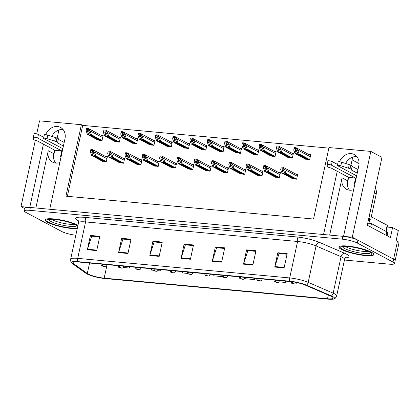<?xml version="1.0" encoding="UTF-8"?>
<svg xmlns="http://www.w3.org/2000/svg" width="420" height="420" viewBox="0 0 420 420"><rect width="100%" height="100%" fill="white"/><g stroke="black" fill="none" stroke-linecap="round" stroke-linejoin="round"><path stroke-width="0.63" d="M55.713 163.076A11.907 9.791 118 0 1 53.786 153.673L54.558 150.097M59.829 162.55A11.907 9.791 118 0 1 55.776 163.081A11.907 9.791 118 0 1 52.652 162.157A11.907 9.791 118 0 1 48.253 150.722L35.873 207.979M349.524 190.192A11.907 9.791 118 0 1 347.597 180.784L348.369 177.214M329.684 235.095L342.064 177.839A11.907 9.791 -62 0 0 346.463 189.268A11.907 9.791 -62 0 0 349.587 190.197A11.907 9.791 -62 0 0 353.64 189.667M387.14 227.062L392.595 227.566L398.312 230.612L396.149 240.618L397.457 241.316A11.162 2.074 -167.8 0 1 399 242.807L395.136 260.678A11.162 2.074 -167.8 0 0 393.598 259.182L352.286 237.179L343.544 236.376L358.764 165.979A11.907 9.791 -62 0 0 354.365 154.544A11.907 9.791 -62 0 0 339.518 161.758M356.837 156.571A11.907 9.791 -62 0 0 345.618 163.48M392.595 227.566L390.432 237.573L367.29 225.246L381.969 157.353L370.829 151.415L352.286 237.179M35.322 140.364L21 206.609L24.938 208.703M328.86 148.118L82.698 125.402L81.391 124.709L39.543 120.845L36.713 133.922M43.418 144.165L29.747 207.417L21 206.609M337.229 171.281L323.558 234.528L49.733 209.26L64.953 138.863A11.907 9.791 -62 0 0 60.554 127.433A11.907 9.791 -62 0 0 45.707 134.642M81.391 124.709L65.94 196.177L313.53 219.025L328.981 147.556L370.829 151.415M352.118 159.878L359.058 163.574M57.157 138.075L58.91 129.985M350.968 165.191L352.721 157.096M82.698 125.402L67.368 196.308M201.527 149.483L205.847 150.129L206.929 145.126L205.023 144.947M166.924 146.291L171.245 146.937L172.326 141.934L170.42 141.755M149.625 144.695L153.946 145.341L155.027 140.338L153.116 140.159M132.321 143.099L136.642 143.74L137.723 138.737L135.817 138.563M115.022 141.503L119.343 142.144L120.425 137.141L118.514 136.967M184.228 147.887L188.548 148.533L189.63 143.53L187.719 143.351M218.831 151.079L223.151 151.725L224.233 146.722L222.322 146.548M236.129 152.68L240.45 153.321L241.532 148.318L239.626 148.145M253.433 154.277L257.754 154.917L258.836 149.914L256.925 149.741M270.732 155.873L275.053 156.513L276.134 151.515L274.229 151.337M288.036 157.469L292.357 158.114L293.438 153.111L291.527 152.933M305.335 159.065L309.656 159.71L310.737 154.707L308.831 154.528M97.718 139.902L102.039 140.548L103.12 135.544L101.215 135.371M188.491 168.982L192.811 169.628L193.893 164.624L191.982 164.451M153.888 165.79L158.209 166.435L159.29 161.432L157.379 161.254M136.584 164.194L140.905 164.84L141.986 159.836L140.081 159.658M119.285 162.598L123.606 163.238L124.688 158.24L122.777 158.062M171.187 167.386L175.508 168.032L176.589 163.028L174.683 162.85M205.79 170.578L210.11 171.224L211.192 166.22L209.286 166.047M223.094 172.179L227.414 172.82L228.496 167.816L226.585 167.643M240.392 173.775L244.713 174.416L245.795 169.412L243.889 169.239M257.696 175.371L262.017 176.017L263.099 171.014L261.188 170.835M274.995 176.967L279.316 177.613L280.397 172.609L278.492 172.431M292.299 178.563L296.62 179.209L297.701 174.206L295.79 174.027M101.981 161.002L106.302 161.642L107.383 156.639L105.478 156.466M51.807 136.364A11.907 9.791 118 0 1 63.026 129.46M371.38 252.189A17.861 3.318 -167.8 0 0 352.076 246.619A17.861 3.318 -167.8 0 0 338.935 247.028A17.861 3.318 -167.8 0 0 341.397 249.422A17.861 3.318 -167.8 0 0 360.707 254.987A17.861 3.318 -167.8 0 0 373.847 254.578A17.861 3.318 -167.8 0 0 371.38 252.189M77.973 225.298A17.861 3.318 -167.8 0 0 77.569 225.073A17.861 3.318 -167.8 0 0 58.265 219.508A17.861 3.318 -167.8 0 0 45.124 219.917A17.861 3.318 -167.8 0 0 47.586 222.306A17.861 3.318 -167.8 0 0 77.264 228.585M331.527 296.494A11.907 2.21 12.2 0 1 333.17 298.09A11.907 2.21 12.2 0 1 327.516 298.756L104.16 278.145A11.907 2.21 12.2 0 1 87.297 273.499L73.689 263.75A11.907 2.21 12.2 0 1 72.933 262.694A11.907 2.21 12.2 0 1 78.593 262.022L290.582 281.589A11.907 2.21 12.2 0 1 305.366 285.127L330.341 295.927A11.907 2.21 12.2 0 1 331.527 296.494M332.776 296.609A13.393 2.489 -167.8 0 0 331.438 295.969L306.469 285.175A13.393 2.489 -167.8 0 0 289.832 281.19L77.842 261.623A13.393 2.489 -167.8 0 0 71.767 263.083A13.393 2.489 -167.8 0 0 72.329 263.566L85.937 273.315A13.393 2.489 -167.8 0 0 104.906 278.544L328.267 299.156A13.393 2.489 -167.8 0 0 334.073 298.925A13.393 2.489 -167.8 0 0 332.776 296.609M344.447 260.033L389.214 264.164A11.162 2.074 -167.8 0 0 394.517 263.534L395.136 260.678A11.162 2.074 -167.8 0 0 393.598 259.182L357.893 240.167A11.162 2.074 -167.8 0 0 342.919 236.318L30.371 207.47A11.162 2.074 -167.8 0 0 25.069 208.1L24.449 210.961A11.162 2.074 -167.8 0 0 25.988 212.452L61.693 231.467A11.162 2.074 -167.8 0 0 75.826 235.232M394.517 263.534A11.162 2.074 -167.8 0 0 392.978 262.043L357.278 243.028A11.162 2.074 -167.8 0 0 342.3 239.174L29.752 210.331A11.162 2.074 -167.8 0 0 24.449 210.961M118.582 252.625L121.674 238.334L131.04 239.195L127.948 253.491L118.582 252.625A2.977 1.601 95.3 0 1 118.713 252.142L128.053 253.003M87.35 249.743L90.442 235.452L99.813 236.313L96.721 250.609L87.35 249.743A2.977 1.601 95.3 0 1 87.481 249.26L96.826 250.121M212.273 261.272L215.36 246.981L224.732 247.842L221.639 262.138L212.273 261.272A2.977 1.601 95.3 0 1 212.399 260.788L221.744 261.649M243.5 264.154L246.593 249.863L255.959 250.724L252.872 265.02L243.5 264.154A2.977 1.601 95.3 0 1 243.632 263.671L252.977 264.532M274.733 267.036L277.82 252.746L287.191 253.607L284.099 267.902L274.733 267.036A2.977 1.601 95.3 0 1 274.858 266.553L284.204 267.414M149.809 255.507L152.901 241.216L162.272 242.078L159.18 256.373L149.809 255.507A2.977 1.601 95.3 0 1 149.94 255.024L159.285 255.885M181.041 258.389L184.133 244.099L193.499 244.96L190.412 259.255L181.041 258.389A2.977 1.601 95.3 0 1 181.172 257.906L190.517 258.767M157.836 270.669L160.697 270.931L160.981 269.63M151.484 268.753L151.331 270.07L153.221 270.244M123.233 267.477L129.47 268.049L129.749 266.747M245.175 277.399L245.018 278.717L254.389 279.578L254.672 278.271M278.948 281.846L285.616 282.461L285.899 281.153M182.716 271.635L182.558 272.953L187.824 273.436M213.943 274.517L213.791 275.835L222.427 276.628M184.133 244.099L185.588 244.876M193.363 245.59L185.404 244.855L181.172 257.906M152.901 241.216L154.361 241.994M162.136 242.708L154.177 241.972L149.94 255.024M277.82 252.746L279.279 253.517M287.054 254.237L279.095 253.502L274.858 266.553M246.593 249.863L248.047 250.635M255.822 251.354L247.863 250.619L243.632 263.671M215.36 246.981L216.82 247.753M224.595 248.472L216.636 247.737L212.399 260.788M90.442 235.452L91.896 236.229M99.677 236.943L91.712 236.208L87.481 249.26M121.674 238.334L123.128 239.111M130.904 239.825L122.945 239.09L118.713 252.142M254.389 279.578L254.541 278.26M285.616 282.461L285.773 281.143M160.697 270.931L160.855 269.614M129.47 268.049L129.623 266.732M103.787 161.411L92.983 155.657L91.749 152.407L92.053 151.232L92.337 151.326M102.538 161.296L91.733 155.542L90.405 152.045L90.799 149.651A1.859 1.528 -62 0 1 91.497 149.546L92.431 149.63A1.859 1.528 -62 0 1 92.92 149.777A1.859 1.528 -62 0 1 93.056 149.861L94.463 152.418L92.899 150.586L90.641 150.376M106.328 161.527L95.792 155.915L94.463 152.418M95.792 155.915L94.542 155.799L105.352 161.558M92.053 151.232L93.308 152.554L94.542 155.799M92.983 155.657L91.733 155.542M92.899 150.586L93.056 149.861M99.524 140.317L88.72 134.563L87.486 131.313L87.796 130.137L88.074 130.232M102.076 264.191A1.859 1.066 94.6 0 0 102.758 265.96L104.039 266.285L102.758 265.96M102.827 265.965A1.859 0.935 -84.1 0 1 102.275 264.212M98.275 140.201L87.47 134.447L86.142 130.946L86.536 128.557A1.859 1.528 -62 0 1 87.234 128.452L88.169 128.536A1.859 1.528 -62 0 1 88.657 128.683A1.859 1.528 -62 0 1 88.793 128.767L90.2 131.323L88.636 129.491L86.378 129.281M102.065 140.432L91.529 134.82L90.2 131.323M91.529 134.82L90.279 134.704L101.089 140.459M87.796 130.137L89.05 131.46L90.279 134.704M88.72 134.563L87.47 134.447M88.636 129.491L88.793 128.767M121.091 163.007L110.282 157.253L109.048 154.009L109.358 152.828L109.636 152.922M119.842 162.892L109.032 157.138L107.704 153.641L108.098 151.247A1.859 1.528 -62 0 1 108.796 151.142L109.736 151.232A1.859 1.528 -62 0 1 110.224 151.373A1.859 1.528 -62 0 1 110.355 151.457L111.767 154.014L110.203 152.182L107.945 151.977M123.627 163.123L113.096 157.511L111.767 154.014M113.096 157.511L111.846 157.395L122.651 163.154M109.358 152.828L110.612 154.151L111.846 157.395M110.282 157.253L109.032 157.138M110.203 152.182L110.355 151.457M138.39 164.603L127.586 158.849L126.352 155.605L126.656 154.423L126.94 154.518M137.141 164.488L126.336 158.734L125.008 155.237L125.402 152.849A1.859 1.528 -62 0 1 126.1 152.738L127.034 152.828A1.859 1.528 -62 0 1 127.523 152.969A1.859 1.528 -62 0 1 127.659 153.053L129.066 155.61L127.502 153.778L125.244 153.573M140.931 164.719L130.394 159.107L129.066 155.61M130.394 159.107L129.145 158.996L139.954 164.75M126.656 154.423L127.911 155.747L129.145 158.996M127.586 158.849L126.336 158.734M127.502 153.778L127.659 153.053M155.694 166.204L144.884 160.445L143.651 157.201L143.96 156.025L144.239 156.114M154.445 166.089L143.635 160.33L142.306 156.833L142.7 154.445A1.859 1.528 -62 0 1 143.399 154.334L144.338 154.423A1.859 1.528 -62 0 1 144.827 154.565A1.859 1.528 -62 0 1 144.958 154.649L146.37 157.206L144.805 155.374L142.548 155.169M158.23 166.315L147.698 160.708L146.37 157.206M147.698 160.708L146.449 160.592L157.253 166.346M143.96 156.025L145.215 157.343L146.449 160.592M144.884 160.445L143.635 160.33M144.805 155.374L144.958 154.649M116.828 141.913L106.019 136.159L104.79 132.909L105.095 131.733L105.373 131.828M119.38 265.786A1.859 1.066 94.6 0 0 120.062 267.556L121.343 267.881L120.062 267.556M120.13 267.566A1.859 0.935 -84.1 0 1 119.579 265.808M115.579 141.797L104.774 136.043L103.446 132.547L103.84 130.153A1.859 1.528 -62 0 1 104.533 130.048L105.473 130.132A1.859 1.528 -62 0 1 105.961 130.279A1.859 1.528 -62 0 1 106.092 130.363L107.504 132.919L105.94 131.087L103.682 130.877M119.369 142.028L108.833 136.416L107.504 132.919M108.833 136.416L107.583 136.3L118.388 142.06M105.095 131.733L106.349 133.056L107.583 136.3M106.019 136.159L104.774 136.043M105.94 131.087L106.092 130.363M134.127 143.509L123.323 137.755L122.089 134.505L122.398 133.329L122.677 133.423M136.678 267.382A1.859 1.066 94.6 0 0 137.361 269.157L138.642 269.477L137.361 269.157M137.429 269.162A1.859 0.935 -84.1 0 1 136.878 267.404M132.877 143.393L122.073 137.639L120.745 134.143L121.139 131.749A1.859 1.528 -62 0 1 121.837 131.644L122.771 131.733A1.859 1.528 -62 0 1 123.26 131.875A1.859 1.528 -62 0 1 123.396 131.959L124.803 134.516L123.239 132.683L120.981 132.473M136.668 143.624L126.131 138.012L124.803 134.516M126.131 138.012L124.882 137.897L135.691 143.656M122.398 133.329L123.653 134.652L124.882 137.897M123.323 137.755L122.073 137.639M123.239 132.683L123.396 131.959M151.431 145.105L140.621 139.351L139.393 136.106L139.697 134.925L139.976 135.02M153.983 268.984A1.859 1.066 94.6 0 0 154.665 270.753L155.946 271.073L154.665 270.753M154.733 270.758A1.859 0.935 -84.1 0 1 154.182 269M150.181 144.989L139.377 139.235L138.049 135.739L138.442 133.345A1.859 1.528 -62 0 1 139.136 133.24L140.075 133.329A1.859 1.528 -62 0 1 140.564 133.471A1.859 1.528 -62 0 1 140.7 133.555L142.107 136.112L140.542 134.279L138.285 134.075M153.972 145.22L143.435 139.608L142.107 136.112M143.435 139.608L142.186 139.493L152.99 145.252M139.697 134.925L140.952 136.248L142.186 139.493M140.621 139.351L139.377 139.235M140.542 134.279L140.7 133.555M168.73 146.701L157.925 140.947L156.691 137.702L157.001 136.526L157.279 136.616M171.281 270.58A1.859 1.066 94.6 0 0 171.964 272.349L173.245 272.669L171.964 272.349M172.032 272.354A1.859 0.935 -84.1 0 1 171.481 270.596M167.48 146.585L156.676 140.831L155.347 137.335L155.741 134.946A1.859 1.528 -62 0 1 156.44 134.836L157.374 134.925A1.859 1.528 -62 0 1 157.862 135.067A1.859 1.528 -62 0 1 157.999 135.151L159.406 137.708L157.841 135.875L155.584 135.671M171.271 146.816L160.734 141.209L159.406 137.708M160.734 141.209L159.484 141.094L170.294 146.848M157.001 136.526L158.256 137.844L159.484 141.094M157.925 140.947L156.676 140.831M157.841 135.875L157.999 135.151M351.445 169.559L352.217 165.989L351.445 169.559A3.722 0.693 -167.8 0 0 350.007 168.693L340.835 165.784A2.378 0.441 12.2 0 0 337.381 165.438A2.378 0.441 12.2 0 0 337.712 165.758L356.632 175.838M354.911 183.803L354.359 183.75L355.598 178.038L348.726 177.403L347.303 183.099M387.167 235.835L387.823 232.785A7.439 1.381 -167.8 0 0 386.799 231.788L371.469 223.624L370.724 227.078M367.752 223.109A7.439 1.381 -167.8 0 0 371.469 223.624M368.802 218.253A7.439 6.116 118 0 1 368.881 218.258L370.75 219.256A7.439 6.116 -62 0 0 368.534 219.482M370.75 219.256L376.236 193.883A7.439 6.116 -62 0 0 375.275 188.323M368.881 218.258L374.362 192.89A7.439 6.116 -62 0 0 374.53 191.772M355.598 178.038L331.464 165.181A2.378 0.441 12.2 0 0 328.897 164.441A2.378 0.441 12.2 0 0 327.149 164.498A2.378 0.441 12.2 0 1 327.149 164.498L327.348 166.603A3.722 0.693 -167.8 0 0 329.238 167.512L331.443 168.2L348.726 177.403M331.464 165.181L332.236 161.611A2.378 0.441 -167.8 0 0 329.669 160.865A2.378 0.441 -167.8 0 0 327.92 160.923A2.378 0.441 -167.8 0 0 327.92 160.949L327.154 164.472M332.236 161.611L337.591 164.462M352.207 166.467L357.992 169.549M357.221 173.124L351.435 170.042M352.217 165.989A3.722 0.693 -167.8 0 0 350.779 165.123L341.607 162.209A2.378 0.441 -167.8 0 0 338.153 161.868L337.381 165.438M350.779 165.123L350.007 168.693M349.272 164.635L348.495 168.21M57.635 142.443L58.406 138.873L57.635 142.443A3.722 0.693 -167.8 0 0 56.196 141.582L47.024 138.668A2.378 0.441 12.2 0 0 43.57 138.327A2.378 0.441 12.2 0 0 43.895 138.642L62.822 148.722M61.099 156.686L60.548 156.639L61.787 150.922L54.915 150.286L53.492 155.988M61.787 150.922L37.653 138.065A2.378 0.441 12.2 0 0 35.086 137.324A2.378 0.441 12.2 0 0 33.337 137.382A2.378 0.441 12.2 0 0 33.332 137.408L33.537 139.487A3.722 0.693 -167.8 0 0 35.427 140.396L37.632 141.083L54.915 150.286M37.653 138.065L38.425 134.495A2.378 0.441 -167.8 0 0 35.858 133.754A2.378 0.441 -167.8 0 0 34.109 133.807A2.378 0.441 -167.8 0 0 34.109 133.833L33.343 137.356M38.425 134.495L43.78 137.345M58.396 139.356L64.181 142.438M63.404 146.008L57.619 142.926M58.406 138.873A3.722 0.693 -167.8 0 0 56.968 138.007L47.796 135.093A2.378 0.441 -167.8 0 0 44.341 134.752L43.57 138.327M56.968 138.007L56.196 141.582M55.456 137.519L54.684 141.094M368.282 251.386A12.878 2.389 12.2 0 1 357.494 250.488A12.878 2.389 12.2 0 1 346.201 246.95A12.878 2.389 12.2 0 1 345.319 246.419M371.222 252.173A17.671 3.281 12.2 0 1 373.663 254.541A17.671 3.281 12.2 0 1 360.659 254.945A17.671 3.281 12.2 0 1 341.555 249.433A17.671 3.281 12.2 0 1 339.113 247.07A17.671 3.281 12.2 0 1 352.118 246.666A17.671 3.281 12.2 0 1 371.222 252.173M368.109 223.178A1.859 0.347 -167.8 0 0 367.757 223.078M386.19 231.462L387.471 225.53A1.859 0.347 -167.8 0 0 387.214 225.278L371.28 216.793M74.466 224.27A12.878 2.389 12.2 0 1 63.683 223.372A12.878 2.389 12.2 0 1 52.39 219.833A12.878 2.389 12.2 0 1 51.508 219.308M77.28 228.517A17.671 3.281 12.2 0 1 47.743 222.322A17.671 3.281 12.2 0 1 45.302 219.954A17.671 3.281 12.2 0 1 58.307 219.55A17.671 3.281 12.2 0 1 77.411 225.057A17.671 3.281 12.2 0 1 77.963 225.367M172.993 167.8L162.188 162.041L160.954 158.797L161.259 157.621L161.542 157.71M171.743 167.685L160.939 161.926L159.611 158.429L160.004 156.041A1.859 1.528 -62 0 1 160.703 155.935L161.637 156.02A1.859 1.528 -62 0 1 162.125 156.166A1.859 1.528 -62 0 1 162.262 156.251L163.669 158.807L162.104 156.975L159.847 156.765M175.534 167.916L164.997 162.304L163.669 158.807M164.997 162.304L163.748 162.188L174.557 167.942M161.259 157.621L162.514 158.939L163.748 162.188M162.188 162.041L160.939 161.926M162.104 156.975L162.262 156.251M190.297 169.397L179.487 163.637L178.259 160.393L178.563 159.217L178.841 159.306M189.047 169.281L178.238 163.527L176.909 160.025L177.303 157.637A1.859 1.528 -62 0 1 178.001 157.531L178.941 157.616A1.859 1.528 -62 0 1 179.429 157.763A1.859 1.528 -62 0 1 179.56 157.847L180.973 160.403L179.408 158.571L177.151 158.361M192.833 169.512L182.301 163.9L180.973 160.403M182.301 163.9L181.052 163.784L191.856 169.538M178.563 159.217L179.818 160.534L181.052 163.784M179.487 163.637L178.238 163.527M179.408 158.571L179.56 157.847M207.596 170.993L196.791 165.239L195.557 161.989L195.862 160.813L196.145 160.907M206.346 170.877L195.541 165.123L194.213 161.621L194.607 159.233A1.859 1.528 -62 0 1 195.305 159.128L196.24 159.212A1.859 1.528 -62 0 1 196.728 159.359A1.859 1.528 -62 0 1 196.865 159.442L198.272 161.999L196.707 160.167L194.45 159.957M210.137 171.108L199.6 165.496L198.272 161.999M199.6 165.496L198.35 165.38L209.16 171.134M195.862 160.813L197.117 162.136L198.35 165.38M196.791 165.239L195.541 165.123M196.707 160.167L196.865 159.442M186.034 148.302L175.224 142.543L173.996 139.298L174.3 138.122L174.578 138.212M188.585 272.176A1.859 1.066 94.6 0 0 189.268 273.945L190.549 274.27L189.268 273.945M189.336 273.95A1.859 0.935 -84.1 0 1 188.785 272.192M184.784 148.186L173.98 142.427L172.652 138.931L173.045 136.542A1.859 1.528 -62 0 1 173.738 136.432L174.678 136.521A1.859 1.528 -62 0 1 175.166 136.668A1.859 1.528 -62 0 1 175.303 136.747L176.71 139.303L175.145 137.471L172.888 137.267M188.575 148.412L178.038 142.805L176.71 139.303M178.038 142.805L176.788 142.69L187.593 148.444M174.3 138.122L175.555 139.44L176.788 142.69M175.224 142.543L173.98 142.427M175.145 137.471L175.303 136.747M203.333 149.898L192.528 144.139L191.294 140.894L191.604 139.718L191.882 139.808M205.884 273.772A1.859 1.066 94.6 0 0 206.566 275.541L207.847 275.867L206.566 275.541M206.635 275.546A1.859 0.935 -84.1 0 1 206.084 273.788M202.083 149.782L191.279 144.023L189.95 140.527L190.344 138.138A1.859 1.528 -62 0 1 191.042 138.033L191.977 138.117A1.859 1.528 -62 0 1 192.465 138.264A1.859 1.528 -62 0 1 192.602 138.348L194.009 140.905L192.444 139.072L190.186 138.863M205.874 150.014L195.337 144.401L194.009 140.905M195.337 144.401L194.087 144.286L204.897 150.04M191.604 139.718L192.859 141.036L194.087 144.286M192.528 144.139L191.279 144.023M192.444 139.072L192.602 138.348M220.637 151.494L209.827 145.74L208.598 142.49L208.903 141.314L209.181 141.403M223.188 275.368A1.859 1.066 94.6 0 0 223.871 277.137L225.152 277.463L223.871 277.137M223.939 277.142A1.859 0.935 -84.1 0 1 223.388 275.389M219.387 151.379L208.583 145.625L207.254 142.123L207.648 139.734A1.859 1.528 -62 0 1 208.341 139.629L209.281 139.713A1.859 1.528 -62 0 1 209.769 139.86A1.859 1.528 -62 0 1 209.906 139.944L211.312 142.501L209.748 140.668L207.491 140.459M223.178 151.609L212.641 145.997L211.312 142.501M212.641 145.997L211.391 145.882L222.196 151.636M208.903 141.314L210.158 142.637L211.391 145.882M209.827 145.74L208.583 145.625M209.748 140.668L209.906 139.944M224.9 172.589L214.09 166.834L212.861 163.585L213.166 162.409L213.444 162.503M223.65 172.473L212.84 166.719L211.512 163.222L211.911 160.828A1.859 1.528 -62 0 1 212.604 160.724L213.544 160.808A1.859 1.528 -62 0 1 214.032 160.954A1.859 1.528 -62 0 1 214.163 161.038L215.576 163.595L214.011 161.763L211.754 161.553M227.435 172.704L216.904 167.092L215.576 163.595M216.904 167.092L215.654 166.976L226.459 172.73M213.166 162.409L214.421 163.732L215.654 166.976M214.09 166.834L212.84 166.719M214.011 161.763L214.163 161.038M242.198 174.184L231.394 168.43L230.16 165.181L230.465 164.005L230.748 164.099M240.949 174.069L230.144 168.315L228.816 164.819L229.21 162.424A1.859 1.528 -62 0 1 229.908 162.32L230.843 162.409A1.859 1.528 -62 0 1 231.331 162.55A1.859 1.528 -62 0 1 231.467 162.635L232.874 165.191L231.31 163.359L229.052 163.149M244.739 174.3L234.203 168.688L232.874 165.191M234.203 168.688L232.953 168.572L243.763 174.332M230.465 164.005L231.719 165.328L232.953 168.572M231.394 168.43L230.144 168.315M231.31 163.359L231.467 162.635M259.502 175.781L248.692 170.027L247.464 166.782L247.769 165.601L248.047 165.695M258.253 175.665L247.443 169.911L246.115 166.415L246.514 164.021A1.859 1.528 -62 0 1 247.207 163.916L248.147 164.005A1.859 1.528 -62 0 1 248.635 164.147A1.859 1.528 -62 0 1 248.766 164.231L250.178 166.787L248.614 164.955L246.356 164.75M262.038 175.896L251.507 170.284L250.178 166.787M251.507 170.284L250.257 170.168L261.062 175.928M247.769 165.601L249.023 166.924L250.257 170.168M248.692 170.027L247.443 169.911M248.614 164.955L248.766 164.231M276.801 177.377L265.997 171.623L264.763 168.378L265.067 167.202L265.351 167.291M275.552 177.261L264.747 171.507L263.419 168.011L263.812 165.622A1.859 1.528 -62 0 1 264.511 165.512L265.445 165.601A1.859 1.528 -62 0 1 265.934 165.743A1.859 1.528 -62 0 1 266.07 165.827L267.477 168.383L265.913 166.551L263.655 166.346M279.342 177.492L268.805 171.885L267.477 168.383M268.805 171.885L267.556 171.77L278.366 177.524M265.067 167.202L266.322 168.52L267.556 171.77M265.997 171.623L264.747 171.507M265.913 166.551L266.07 165.827M294.105 178.978L283.295 173.219L282.067 169.974L282.371 168.798L282.649 168.887M292.856 178.862L282.046 173.103L280.718 169.607L281.117 167.218A1.859 1.528 -62 0 1 281.81 167.108L282.749 167.197A1.859 1.528 -62 0 1 283.238 167.344A1.859 1.528 -62 0 1 283.369 167.422L284.781 169.979L283.217 168.147L280.959 167.942M296.641 179.088L286.109 173.481L284.781 169.979M286.109 173.481L284.86 173.366L295.664 179.12M282.371 168.798L283.626 170.116L284.86 173.366M283.295 173.219L282.046 173.103M283.217 168.147L283.369 167.422M237.935 153.09L227.131 147.336L225.897 144.086L226.207 142.91L226.485 143.005M240.487 276.964A1.859 1.066 94.6 0 0 241.169 278.733L242.45 279.058L241.169 278.733M241.238 278.744A1.859 0.935 -84.1 0 1 240.686 276.985M236.686 152.975L225.881 147.221L224.553 143.719L224.947 141.33A1.859 1.528 -62 0 1 225.645 141.225L226.579 141.309A1.859 1.528 -62 0 1 227.068 141.456A1.859 1.528 -62 0 1 227.204 141.54L228.611 144.097L227.047 142.265L224.789 142.054M240.476 153.206L229.94 147.593L228.611 144.097M229.94 147.593L228.69 147.478L239.5 153.232M226.207 142.91L227.462 144.233L228.69 147.478M227.131 147.336L225.881 147.221M227.047 142.265L227.204 141.54M255.239 154.686L244.435 148.932L243.201 145.682L243.506 144.506L243.784 144.601M257.791 278.56A1.859 1.066 94.6 0 0 258.473 280.329L259.754 280.655L258.473 280.329M258.541 280.34A1.859 0.935 -84.1 0 1 257.99 278.581M253.99 154.571L243.185 148.816L241.857 145.32L242.251 142.926A1.859 1.528 -62 0 1 242.944 142.821L243.884 142.905A1.859 1.528 -62 0 1 244.372 143.052A1.859 1.528 -62 0 1 244.508 143.136L245.915 145.693L244.351 143.861L242.093 143.651M257.78 154.802L247.244 149.189L245.915 145.693M247.244 149.189L245.994 149.074L256.798 154.833M243.506 144.506L244.76 145.829L245.994 149.074M244.435 148.932L243.185 148.816M244.351 143.861L244.508 143.136M272.538 156.282L261.734 150.528L260.5 147.278L260.81 146.102L261.088 146.197M275.09 280.156A1.859 1.066 94.6 0 0 275.772 281.93L277.053 282.25L275.772 281.93M275.84 281.935A1.859 0.935 -84.1 0 1 275.289 280.177M271.288 156.166L260.484 150.412L259.156 146.916L259.55 144.522A1.859 1.528 -62 0 1 260.248 144.417L261.182 144.506A1.859 1.528 -62 0 1 261.671 144.648A1.859 1.528 -62 0 1 261.807 144.732L263.214 147.289L261.649 145.457L259.392 145.247M275.079 156.398L264.542 150.785L263.214 147.289M264.542 150.785L263.293 150.67L274.103 156.429M260.81 146.102L262.064 147.425L263.293 150.67M261.734 150.528L260.484 150.412M261.649 145.457L261.807 144.732M289.842 157.878L279.038 152.124L277.804 148.88L278.108 147.698L278.392 147.793M292.388 281.794A1.859 1.066 94.6 0 0 293.076 283.526L294.357 283.846L293.076 283.526M293.144 283.531A1.859 0.935 -84.1 0 1 292.588 281.82M288.593 157.763L277.788 152.009L276.46 148.512L276.854 146.123A1.859 1.528 -62 0 1 277.546 146.013L278.486 146.102A1.859 1.528 -62 0 1 278.975 146.244A1.859 1.528 -62 0 1 279.111 146.328L280.518 148.885L278.954 147.053L276.696 146.848M292.383 157.994L281.846 152.381L280.518 148.885M281.846 152.381L280.597 152.271L291.401 158.025M278.108 147.698L279.363 149.021L280.597 152.271M279.038 152.124L277.788 152.009M278.954 147.053L279.111 146.328M307.141 159.474L296.336 153.72L295.103 150.476L295.412 149.299L295.691 149.389M305.891 159.364L295.087 153.605L293.758 150.108L294.152 147.719A1.859 1.528 -62 0 1 294.851 147.609L295.785 147.698A1.859 1.528 -62 0 1 296.273 147.84A1.859 1.528 -62 0 1 296.41 147.924L297.817 150.481L296.252 148.649L293.995 148.444M309.682 159.59L299.145 153.983L297.817 150.481M299.145 153.983L297.895 153.867L308.705 159.621M295.412 149.299L296.667 150.617L297.895 153.867M296.336 153.72L295.087 153.605M296.252 148.649L296.41 147.924M48.253 150.722L53.786 153.673M342.064 177.839L347.597 180.784M397.457 241.316L392.978 262.043M327.516 298.756L328.319 295.055M77.842 261.623A3.722 2 -84.7 0 1 77.716 258.368L289.706 277.935A14.884 2.761 12.2 0 1 308.185 282.361L333.16 293.155A14.884 2.761 12.2 0 1 334.645 293.864A14.884 2.761 12.2 0 1 336.698 295.858L344.579 259.408A14.884 2.761 -167.8 0 0 342.526 257.418A14.884 2.761 -167.8 0 0 341.04 256.709L316.066 245.91A14.884 2.761 -167.8 0 0 297.586 241.484L85.596 221.917A14.884 2.761 -167.8 0 0 78.524 222.758C78.477 221.172 78.314 220.395 78.026 220.427L78.236 220.595M331.438 295.969A3.722 2.667 113.4 0 0 333.16 293.155L341.04 256.709A3.722 2.667 -66.6 0 1 344.563 253.244A18.606 3.455 12.2 0 1 345.476 257.838M78.451 221.198L76.844 220.043A18.606 3.455 12.2 0 1 84.499 217.35L296.489 236.917A3.722 2 95.3 0 1 297.586 241.484L289.706 277.935A3.722 2 95.3 0 0 289.832 281.19M71.767 263.083C71.069 262.789 70.691 261.497 70.644 259.203A14.884 2.761 12.2 0 1 77.716 258.368L85.596 221.917A3.722 2 95.3 0 0 84.499 217.35M296.489 236.917A18.606 3.455 12.2 0 1 319.589 242.445A3.722 2.667 -66.6 0 0 316.066 245.91L308.185 282.361A3.722 2.667 113.4 0 1 306.469 285.175M319.589 242.445L344.563 253.244M357.278 243.028L357.893 240.167M342.3 239.174L342.919 236.318M29.752 210.331L30.371 207.47M78.078 220.49A3.722 3.36 -54.4 0 0 76.844 220.043M73.689 263.75L74.062 262.043M87.297 273.499L89.56 263.036M104.16 278.145L107.079 264.653M93.639 153.416L91.749 152.407M106.948 158.671L94.542 152.061M89.376 132.321L87.486 131.313M105.761 264.532A2.793 0.52 12.2 0 1 105.987 264.642A2.793 0.52 12.2 0 1 106.376 265.015C105.042 267.246 105.126 266.165 104.344 266.548L101.992 265.997C101.42 266.044 101.062 265.325 100.921 263.839M102.685 137.571L90.279 130.966M110.938 155.012L109.048 154.009M124.246 160.267L111.841 153.657M128.242 156.608L126.352 155.605M141.55 161.863L129.145 155.253M145.541 158.203L143.651 157.201M158.849 163.459L146.444 156.849M106.675 133.917L104.79 132.909M123.06 266.128A2.793 0.52 12.2 0 1 123.291 266.238A2.793 0.52 12.2 0 1 123.674 266.611C122.346 268.842 122.43 267.76 121.642 268.144L119.296 267.593C118.718 267.64 118.361 266.921 118.22 265.435M119.984 139.167L107.583 132.562M123.979 135.513L122.089 134.505M140.364 267.724A2.793 0.52 12.2 0 1 140.59 267.834A2.793 0.52 12.2 0 1 140.978 268.207C139.645 270.438 139.729 269.362 138.947 269.74L136.595 269.189C136.022 269.241 135.665 268.517 135.524 267.031M137.287 140.768L124.882 134.159M141.278 137.109L139.393 136.106M157.663 269.32A2.793 0.52 12.2 0 1 157.894 269.43A2.793 0.52 12.2 0 1 158.277 269.808C156.949 272.034 157.033 270.958 156.245 271.336L153.899 270.784C153.321 270.837 152.964 270.118 152.822 268.627M154.586 142.364L142.186 135.755M158.582 138.705L156.691 137.702M174.967 270.916A2.793 0.52 12.2 0 1 175.192 271.031A2.793 0.52 12.2 0 1 175.581 271.404C174.248 273.635 174.332 272.554 173.549 272.932L171.197 272.381C170.625 272.433 170.268 271.714 170.126 270.223M171.89 143.96L159.484 137.351M386.799 231.788L386.054 235.237M374.362 192.89L376.236 193.883M340.835 165.784L341.607 162.209M47.024 138.668L47.796 135.093M370.566 252.693A14.254 2.646 12.2 0 1 359.993 252.966A14.254 2.646 12.2 0 1 344.673 248.54A14.254 2.646 12.2 0 1 342.699 246.666M369.82 252.042A15.997 2.972 12.2 0 1 364.429 255.087A15.997 2.972 12.2 0 1 342.962 249.564A15.997 2.972 12.2 0 1 348.353 246.524A15.997 2.972 12.2 0 1 369.82 252.042M369.757 219.251L368.881 223.314M387.214 225.278L385.912 231.315M76.755 225.577A14.254 2.646 12.2 0 1 66.181 225.85A14.254 2.646 12.2 0 1 50.862 221.424A14.254 2.646 12.2 0 1 48.888 219.55M77.448 227.734A15.997 2.972 12.2 0 1 64.312 227.068A15.997 2.972 12.2 0 1 49.151 222.448A15.997 2.972 12.2 0 1 54.542 219.408A15.997 2.972 12.2 0 1 76.004 224.931A15.997 2.972 12.2 0 1 77.789 226.149M162.845 159.805L160.954 158.797M176.153 165.055L163.748 158.45M180.143 161.401L178.259 160.393M193.452 166.651L181.046 160.046M197.447 162.997L195.557 161.989M210.756 168.247L198.35 161.642M175.88 140.301L173.996 139.298M192.266 272.517A2.793 0.52 12.2 0 1 192.497 272.627A2.793 0.52 12.2 0 1 192.88 273C191.552 275.231 191.636 274.15 190.848 274.528L188.501 273.982C187.924 274.029 187.567 273.31 187.425 271.819M189.189 145.556L176.788 138.952M193.184 141.902L191.294 140.894M209.57 274.113A2.793 0.52 12.2 0 1 209.795 274.223A2.793 0.52 12.2 0 1 210.184 274.596C208.85 276.827 208.934 275.746 208.152 276.124L205.8 275.578C205.228 275.625 204.871 274.906 204.729 273.415M206.493 147.152L194.087 140.548M210.483 143.498L208.598 142.49M226.868 275.709A2.793 0.52 12.2 0 1 227.099 275.819A2.793 0.52 12.2 0 1 227.483 276.192C226.154 278.423 226.238 277.342 225.451 277.72L223.104 277.174C222.527 277.221 222.169 276.502 222.028 275.011M223.792 148.748L211.391 142.144M214.746 164.593L212.861 163.585M228.055 169.843L215.649 163.238M232.05 166.189L230.16 165.181M245.359 171.444L232.953 164.834M249.349 167.785L247.464 166.782M262.658 173.04L250.252 166.43M266.653 169.381L264.763 168.378M279.962 174.636L267.556 168.026M283.952 170.977L282.067 169.974M297.26 176.232L284.855 169.628M227.787 145.094L225.897 144.086M244.172 277.305A2.793 0.52 12.2 0 1 244.403 277.415A2.793 0.52 12.2 0 1 244.787 277.788C243.453 280.019 243.537 278.938 242.755 279.321L240.403 278.77C239.831 278.817 239.474 278.098 239.332 276.612M241.096 150.344L228.69 143.74M245.086 146.69L243.201 145.682M261.471 278.901A2.793 0.52 12.2 0 1 261.702 279.011A2.793 0.52 12.2 0 1 262.085 279.384C260.757 281.615 260.841 280.534 260.053 280.917L257.707 280.366C257.129 280.413 256.772 279.694 256.63 278.208M258.394 151.94L245.994 145.336M262.39 148.286L260.5 147.278M278.775 280.497A2.793 0.52 12.2 0 1 279.006 280.607A2.793 0.52 12.2 0 1 279.389 280.985C278.056 283.211 278.14 282.135 277.358 282.513L275.006 281.962C274.433 282.014 274.076 281.29 273.935 279.804M275.699 153.541L263.293 146.932M279.689 149.882L277.804 148.88M296.693 282.539A2.793 0.52 12.2 0 1 296.688 282.581C295.36 284.807 295.444 283.731 294.656 284.109L292.31 283.558C291.732 283.61 291.375 282.891 291.233 281.4M292.997 155.138L280.597 148.528M296.993 151.478L295.103 150.476M310.301 156.734L297.895 150.124M334.073 298.925C334.829 298.945 335.706 297.927 336.698 295.858M70.644 259.203L78.524 222.758M345.996 257.491C345.739 257.355 345.266 257.995 344.579 259.408M107.221 157.395L92.92 149.777M106.465 264.595L106.376 265.015M102.958 136.3L88.657 128.683M124.525 158.991L110.224 151.373M141.823 160.587L127.523 152.969M159.128 162.183L144.827 154.565M123.769 266.191L123.674 266.611M120.262 137.897L105.961 130.279M141.067 267.792L140.978 268.207M137.56 139.493L123.26 131.875M158.372 269.388L158.277 269.808M154.865 141.089L140.564 133.471M175.67 270.984L175.581 271.404M172.163 142.684L157.862 135.067M327.149 164.498L327.92 160.923M33.337 137.382L34.109 133.807M370.582 252.467L370.708 252.829L369.332 251.9C365.08 249.811 359.142 248.162 351.519 246.939C342.405 245.789 342.101 247.018 342.51 246.734L342.783 246.456M373.663 254.541L373.763 254.074M339.113 247.07L339.218 246.603M76.766 225.351L76.897 225.719L75.516 224.784C71.269 222.7 65.331 221.046 57.708 219.828C48.594 218.673 48.29 219.902 48.699 219.618L48.967 219.34M45.302 219.954L45.402 219.487M176.426 163.779L162.125 156.166M193.73 165.38L179.429 157.763M211.029 166.976L196.728 159.359M192.974 272.58L192.88 273M189.467 144.28L175.166 136.668M210.273 274.176L210.184 274.596M206.766 145.882L192.465 138.264M227.577 275.772L227.483 276.192M224.07 147.478L209.769 139.86M228.333 168.572L214.032 160.954M245.632 170.168L231.331 162.55M262.936 171.764L248.635 164.147M280.235 173.36L265.934 165.743M297.538 174.956L283.238 167.344M244.876 277.368L244.787 277.788M241.369 149.074L227.068 141.456M262.18 278.964L262.085 279.384M258.673 150.67L244.372 143.052M279.479 280.565L279.389 280.985M275.971 152.266L261.671 144.648M293.276 153.862L278.975 146.244M310.574 155.458L296.273 147.84"/></g></svg>
